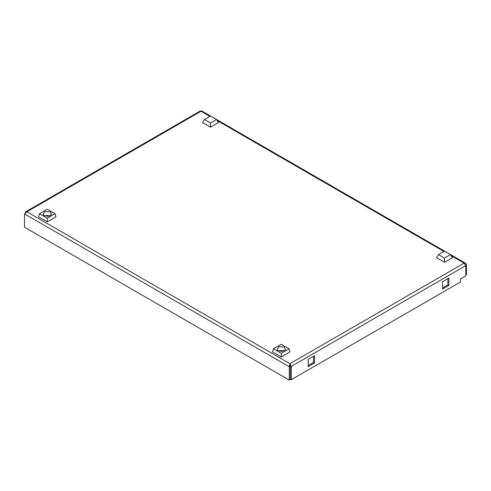 <?xml version="1.0" encoding="UTF-8"?>
<svg xmlns="http://www.w3.org/2000/svg" width="491" height="491" viewBox="0 0 491 491"><rect width="100%" height="100%" fill="white"/><g stroke="black" fill="none" stroke-linecap="round" stroke-linejoin="round"><path stroke-width="0.74" d="M25.219 212.879L25.741 211.75L26.888 211.805L24.55 213.929L289.291 366.771L290.291 366.194L289.96 364.844L290.291 365.807L291.292 366.384L465.781 265.649L464.112 263.139L465.591 263.274L466.45 264.489L466.45 274.721L465.781 275.101M442.551 287.935L447.896 284.848L447.896 278.673M308.176 365.519L313.522 362.432L313.522 356.257M24.55 213.929L24.55 227.241L289.291 380.089L289.291 366.771L289.96 363.684L291.292 366.384L291.292 379.703L290.291 379.126L290.291 365.807M290.291 366.194L290.291 379.512L289.291 380.089M448.903 285.431L442.551 289.095L442.551 281.76L448.903 278.096L448.903 285.431L447.896 284.848M314.528 363.009L308.176 366.679L308.176 359.344L314.528 355.674L314.528 363.009L313.522 362.432M291.292 379.703L460.435 282.049L460.435 278.962L465.781 275.874L465.781 265.649M465.634 264.962L466.45 264.489M465.591 263.274L201.691 110.911L200.064 111.101L25.741 211.75M209.903 116.373L201.04 111.261L26.888 211.805L289.96 363.684L289.96 364.807M44.067 215.592L43.128 214.806L44.699 211.572L50.493 211.879L51.432 214.806L48.186 216.304L44.067 215.592M49.278 216.095A2.363 1.363 0 0 0 48.953 215.856A2.363 1.363 0 0 0 45.282 216.095M47.277 221.84L55.968 216.819L55.121 213.732L47.277 218.262L39.433 213.732L38.586 216.819L47.277 221.84L47.277 218.262M39.433 213.732L47.277 209.203L55.121 213.732M216.513 119.503L218.464 122.59L210.498 127.187L202.537 122.59L204.483 119.503L210.498 116.029L216.513 119.503L210.498 122.977L204.483 119.503M210.498 127.187L210.498 122.977M450.505 254.59L452.45 257.677L444.484 262.28L436.524 257.677L438.469 254.59L444.484 251.116L450.505 254.59L444.484 258.063L438.469 254.59M444.484 262.28L444.484 258.063M284.479 346.971L285.418 349.899L282.172 351.396L278.053 350.678L277.114 349.899L278.685 346.664L284.479 346.971M283.264 351.182A2.363 1.363 0 0 0 282.939 350.948A2.363 1.363 0 0 0 279.269 351.182M281.269 356.932L289.96 351.912L289.113 348.825L281.269 353.354L281.269 356.932L272.579 351.912L273.426 348.825L281.269 344.295L289.113 348.825M281.269 353.354L273.426 348.825M289.96 363.684L464.112 263.139L451.186 255.676M443.889 251.466L217.2 120.583"/></g></svg>
